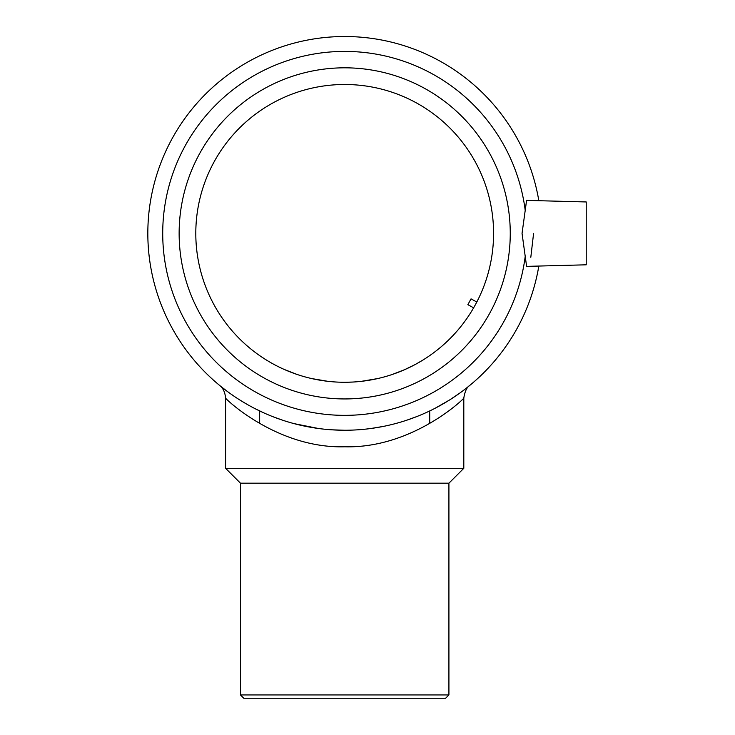 <?xml version="1.0" encoding="UTF-8"?>
<svg xmlns="http://www.w3.org/2000/svg" width="735" height="735" viewBox="0 0 735 735"><rect width="100%" height="100%" fill="white"/><g stroke="black" fill="none" stroke-linecap="round" stroke-linejoin="round"><path stroke-width="1.1" d="M240.474 694.942L448.92 694.942L445.612 698.25L243.781 698.25L240.474 694.942L240.474 483.189L448.92 483.189L463.803 468.296L463.803 398.122C463.344 399.427 411.756 448.58 344.697 446.788C277.812 448.626 226.123 399.518 225.581 398.122C224.873 389.44 220.665 386.454 221.024 386.72L219.894 385.636M240.474 483.189L225.581 468.296L463.803 468.296M327.792 381.309L311.677 378.562M297.133 374.473L284.528 369.576M266.373 360.003L261.394 356.787M261.329 356.741L266.245 359.929M284.371 369.503L296.977 374.418M344.697 382.273L352.956 382.044M361.344 381.336L377.505 378.608M404.746 369.622L415.156 364.542M423.139 359.929L415.312 364.459M404.939 369.54L392.389 374.427M530.808 257.287L533.592 233.381M526.6 266.373L586.227 264.811L586.227 201.95L526.591 200.389L522.043 233.381L526.6 266.364M493.58 233.381A148.893 148.893 0 0 1 270.25 362.327A148.893 148.893 0 0 1 270.25 104.434A148.893 148.893 0 0 1 493.58 233.381M370.909 428.496L383.339 426.419M406.464 420.301L416.837 416.552M435.129 408.247L449.774 399.858M455.737 395.935L460.698 392.444M467.515 387.235L469.83 385.351M469.233 385.847L467.469 387.271M467.35 387.363L462.875 390.827M460.597 392.518L449.682 399.913M246.464 403.993L239.61 399.849M233.702 395.972L228.732 392.472M228.714 392.462L221.483 386.922M239.665 399.895L246.547 404.039M254.383 408.311L263.075 412.528M272.575 416.561L282.929 420.31M294.175 423.654L318.466 428.496M331.467 429.8L344.697 430.251M538.828 266.052A196.87 196.87 0 0 1 236.936 398.14A196.87 196.87 0 0 1 236.936 68.621A196.87 196.87 0 0 1 538.828 200.71M526.591 200.389L525.185 210.192A181.977 181.977 0 0 0 247.079 79.803A181.977 181.977 0 0 0 247.079 386.959A181.977 181.977 0 0 0 525.185 256.57M476.813 302.021L471.043 298.86L467.864 304.667L473.634 307.827M510.255 233.381A165.559 165.559 0 0 1 261.917 376.761A165.559 165.559 0 0 1 261.917 90.001A165.559 165.559 0 0 1 510.255 233.381M448.92 694.942L448.92 483.189M429.727 423.553L429.727 410.938M259.657 423.553L259.657 410.938M225.581 468.296L225.581 398.122M463.803 398.122C464.869 391.387 466.872 387.143 469.812 385.37L469.812 385.379"/></g></svg>
